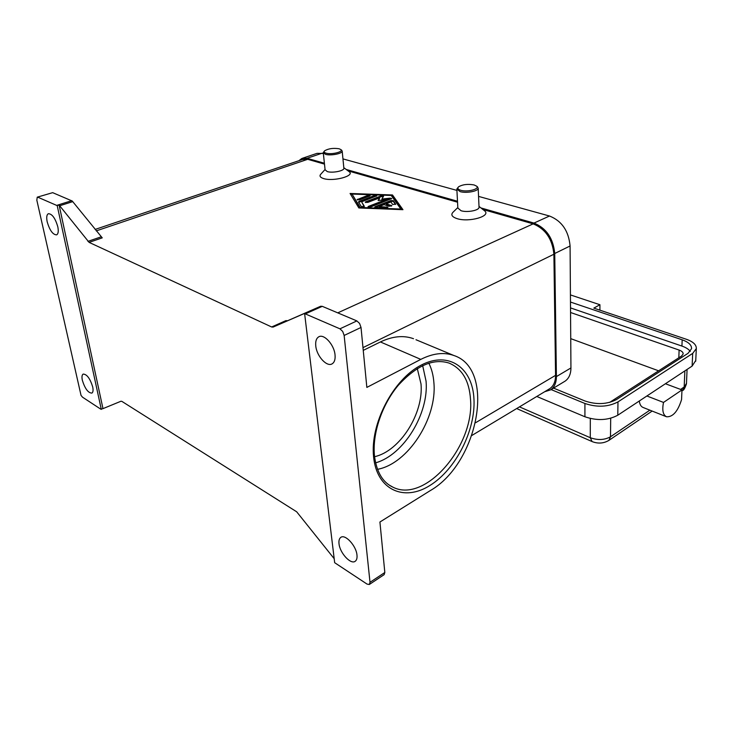 <?xml version="1.0" encoding="UTF-8"?>
<svg xmlns="http://www.w3.org/2000/svg" width="733" height="733" viewBox="0 0 733 733"><rect width="100%" height="100%" fill="white"/><g stroke="black" fill="none" stroke-linecap="round" stroke-linejoin="round"><path stroke-width="1.1" d="M681.562 399.613C677.869 411.369 672.867 417.095 666.563 416.784C662.98 414.979 661.963 410.196 663.512 402.426L681.974 389.929L681.562 399.613M695.754 360.48L692.117 366.097L646.891 395.985L663.512 402.426M666.315 416.683L643.143 407.493C641.027 406.659 639.744 404.497 639.304 400.997M477.293 186.713L478.2 188.28C478.264 191.258 466.225 193.494 460.113 191.615L456.842 189.032L458.207 187.217M460.81 190.296C457.841 189.371 457.126 188.189 458.675 186.75C462.752 184.441 467.883 183.836 474.068 184.945L476.551 186.118C480.252 188.958 467.535 192.376 460.81 190.296M479.025 206.935L479.043 207.347C479.116 210.435 467.168 212.717 461.103 210.747L457.85 208.053L456.87 189.435M484.027 210.38L484.568 210.802C491.623 216.116 468.992 222.63 456.971 218.599C451.684 216.785 450.502 214.531 453.434 211.828L457.823 207.549M324.307 151.163L323.28 152.629L325.47 154.342C330.546 155.937 342.403 153.673 342.201 151.172L341.523 150.1M339.122 148.772C333.35 147.883 328.531 148.552 324.664 150.769C323.638 151.768 324.123 152.574 326.112 153.179C331.563 154.883 343.914 151.777 340.763 149.523L339.122 148.772M323.308 152.94L325.086 169.799L327.275 171.586C332.324 173.254 344.098 170.945 343.878 168.352L343.841 168.031M348.816 171.421L349.22 171.724C355.212 175.929 333.24 181.83 323.491 178.531C319.936 177.349 319.13 175.801 321.072 173.895L325.058 169.479M377.513 469.322C408.015 463.797 437.115 418.341 433.927 383.066C433.414 375.589 431.719 368.965 428.842 363.183M374.554 456.696C400.053 451.125 423.821 413.256 421.008 383.918L417.279 368.516M287.382 320.724L285.888 320.633L271.631 326.973L273.116 327.074L320.642 306.266L304.616 313.596L339.947 328.824L342.696 331.426L344.144 335.448L361.021 327.459L359.601 323.473L356.861 320.917L339.947 328.824M305.514 313.816L322.282 306.339L320.642 306.266M271.631 326.973L89.096 242.376L102.244 237.859L72.237 201.025L52.684 192.66L37.346 197.14M71.697 200.677L56.679 205.405L59.135 205.185L59.675 205.762L89.096 242.376M384.11 574.663L384.825 572.482L370.009 582.314L369.322 584.494L367.077 584.109L334.669 562.697L304.616 313.596M59.135 205.185L102.977 408.638L100.797 409.179L82.545 397.194L81.042 395.399L36.833 200.191L37.246 197.168L52.684 192.66M334.184 558.693L296.673 511.79L121.925 401.409L121 401.226L102.977 408.638M92.706 386.923C93.375 390.258 93.1 392.311 91.891 393.099C88.162 392.98 84.982 388.719 82.353 380.335C81.656 376.964 81.931 374.875 83.168 374.077C86.897 374.215 90.077 378.494 92.706 386.923M335.036 354.882C335.43 359.317 334.495 362.276 332.232 363.77C326.973 367.407 316.683 356.183 315.776 345.985C315.327 341.459 316.271 338.426 318.626 336.905C323.812 333.332 334.211 344.62 335.036 354.882M57.806 226.781C58.667 231.216 58.283 233.909 56.633 234.853C52.877 234.762 49.734 230.437 47.196 221.879C46.298 217.399 46.683 214.677 48.36 213.715C52.116 213.825 55.268 218.177 57.806 226.781M356.98 555.119C357.264 558.06 356.705 560.085 355.303 561.194C350.915 565.051 339.773 552.975 339.012 543.684C338.692 540.661 339.251 538.59 340.708 537.463C345.014 533.642 356.284 545.755 356.98 555.119M306 312.78L273.116 327.074M370.009 582.314L344.144 335.448M56.679 205.405L37.859 197.214M101.291 409.399L57.238 205.781M384.825 572.482L379.923 522.015L430.308 490.588C478.383 463.054 496.195 369.056 453.846 355.496L415.996 339.736M361.021 327.459L366.848 387.409L420.797 359.381C432.965 353.26 443.978 351.968 453.846 355.496M322.282 306.339L356.861 320.917M548.898 389.186L549.823 388.637C553.635 385.943 555.55 381.508 555.568 375.351L553.891 254.241C552.389 239.022 545.471 228.898 533.157 223.858L482.873 209.464M457.539 202.207L348.065 170.862M324.49 164.119L307.704 159.308L302.546 159.464L95.125 229.438M358.858 207.961L350.081 193.475L392.494 194.969L402.948 209.684L358.858 207.961M363.247 350.374L380.418 341.945C392.512 336.2 403.544 335.118 413.504 338.701M665.417 383.744L681.974 389.929M570.476 302.051L682.185 339.819C688.589 342.109 691.714 345.069 691.549 348.679L688.049 353.315L616.581 399.494C607.199 404.378 596.68 404.873 585.026 401.006L553.534 388.114M690.266 351.419C688.699 349.247 685.923 347.46 681.928 346.068L570.521 307.906M609.645 402.399L681.617 355.991L683.156 353.947C683.229 352.381 681.882 351.089 679.125 350.072L570.549 312.496M646.891 395.985L617.791 415.217C608.024 420.403 597.065 420.916 584.925 416.765L536.776 396.471M570.43 294.913L599.933 304.736L593.822 308.117L686.464 339.306C693.198 341.715 696.478 344.812 696.313 348.596L692.694 353.398L617.974 401.904C608.143 407.026 597.129 407.548 584.916 403.48L551.106 389.571M599.906 310.16L599.933 304.736M658.619 370.816L570.741 338.646M352.023 194.071L360.178 207.457L400.823 209.033L391.23 195.454L352.023 194.071L360.132 208.016M375.232 206.633L390.771 200.567L393.273 200.659L395.701 204.195L392.686 204.507L390.909 201.951L386.227 203.774L391.825 205.716L389.168 206.248L383.982 204.654L379.254 206.504L387.931 207.247L385.943 207.888L375.791 207.494L374.728 207.045L375.232 206.633L375.232 207.421M367.645 195.418L370.128 195.619L369.634 196.023L359.564 199.852L357.072 199.651L367.645 195.418L367.709 196.169L357.594 200.017M358.95 201.465L374.187 195.656L376.68 195.858L361.607 201.841L364.356 206.33L361.332 206.651L358.474 201.996L358.95 201.465L358.712 202.381M385.796 199.669L378.118 200.521L379.694 197.818L367.783 202.4L365.263 202.189L365.767 201.777L381.087 195.894L383.588 196.105L381.92 199.055L390.057 198.148L391.743 198.561L370.55 207.008L368.003 206.788L368.507 206.367L385.796 199.669L385.86 200.421L368.507 207.164M564.181 381.701L565.106 381.142C568.936 378.439 570.879 374.041 570.943 367.948L570.082 245.986C568.671 230.904 561.808 220.917 549.503 216.015L478.567 196.398M323.363 153.472L317.059 153.344L302.674 158.181M456.916 190.406L342.952 158.896M324.398 163.239L307.045 158.291L301.904 158.438L298.89 160.701M544.656 391.734L550.657 389.846C554.46 387.152 556.374 382.736 556.402 376.588L554.734 253.49C553.232 238.243 546.305 228.11 533.972 223.079L480.949 207.943M457.493 201.245L346.196 169.46M391.285 198.945L381.985 199.816L381.92 199.055M383.35 196.563L381.151 196.655L365.785 202.555M379.694 197.818L378.659 200.466M376.221 196.252L374.251 196.407L359.023 202.226M364.154 206.596L361.607 201.841M402.444 209.665L392.558 195.72L391.395 195.684M352.042 194.282L350.539 194.236M392.494 194.969L392.558 195.72M400.823 209.033L400.869 209.601M360.178 207.457L360.233 208.016M369.661 196.013L367.709 196.169M395.472 204.47L393.337 201.428L390.826 201.328L375.296 207.402M387.491 207.641L379.318 207.274L379.254 206.504M391.395 206.11L386.291 204.544L386.227 203.774M375.589 462.844C403.791 455.019 429.016 413.494 426.065 381.197L422.666 365.602M649.878 410.168L610.497 436.786C604.487 440.057 597.743 440.368 590.285 437.711L592.09 441.578C598.018 443.877 603.616 443.474 608.912 440.386L608.656 440.56M590.312 418.488L590.285 437.711L519.459 406.87M389.461 485.237L392.98 487.198C382.69 482.442 376.515 471.933 374.453 455.679C372.227 433.661 381.884 404.863 398.202 385.384C416.463 365.52 433.441 358.098 449.155 363.11C462.156 368.699 469.276 380.794 470.513 399.421C474.654 445.407 425.36 503.736 392.98 487.198L388.994 484.925M373.583 456.769C376.762 490.038 404.103 501.94 429.941 485.466C455.853 469.441 475.598 430.39 473.967 399.256C472.712 367.948 448.99 350.548 421.218 365.107C393.392 379.163 370 423.729 373.583 456.769M101.081 236.86L87.942 241.368M59.675 205.762L72.805 201.612M307.704 159.308L96.28 230.877M533.157 223.858L337.757 312.863M553.891 254.241L362.982 347.625M555.568 375.351L475.635 422.703M420.797 359.381L380.418 341.945M686.473 383.35L682.231 390.671M684.869 370.88L684.182 386.987L680.591 389.415M610.69 418.259L610.497 436.786L608.912 440.386L652.15 411.066M682.185 339.819L681.928 346.068M678.813 357.796L679.125 350.072M692.117 366.097L692.694 353.398M617.791 415.217L617.974 401.904M584.925 416.765L584.916 403.48M307.045 158.291L322.227 153.16M533.972 223.079L549.503 216.015M554.734 253.49L570.082 245.986M556.402 376.588L570.943 367.948M365.767 201.777L365.84 202.537M381.087 195.894L381.151 196.655M390.057 198.148L390.121 198.909M368.507 206.367L368.58 207.137M374.187 195.656L374.251 196.407M357.576 199.239L357.649 199.999M393.273 200.659L393.337 201.428M390.771 200.567L390.826 201.328M391.422 205.368L391.477 206.065M386.859 206.798L386.914 207.567M516.664 408.547L591.943 441.504M369.414 584.43L384.211 574.599M343.814 167.692L349.22 171.724M343.878 168.352L342.201 151.172M340.763 149.523L341.752 150.274M479.006 206.404L484.568 210.802M478.2 188.28L479.043 207.347M476.551 186.118L477.604 186.961M682.13 390.744L682.487 390.497C683.605 390.552 684.924 388.334 686.455 383.835L687.078 369.423M695.718 361.222L696.313 348.596M471.924 435.429L549.823 388.637M550.657 389.846L565.106 381.142"/></g></svg>
